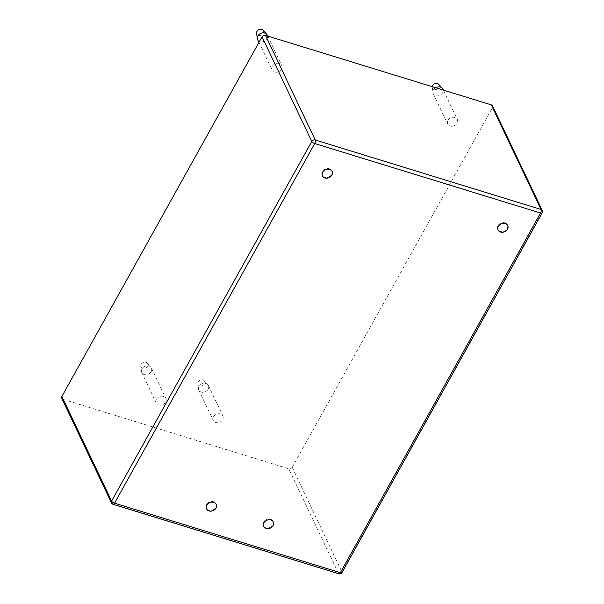 <?xml version="1.0" encoding="UTF-8"?>
<svg xmlns="http://www.w3.org/2000/svg" width="604" height="604" viewBox="0 0 604 604"><rect width="100%" height="100%" fill="white"/><g stroke="black" fill="none" stroke-linecap="round" stroke-linejoin="round"><path stroke-width="0.45" stroke-dasharray="3.02 2.27" d="M435.718 87.761A5.323 4.304 154.6 0 0 433.513 89.966A5.323 4.304 154.6 0 0 432.962 92.646A5.323 4.304 154.6 0 0 433.272 93.658A5.323 4.304 154.6 0 0 437.779 95.855A5.323 4.304 154.6 0 0 442.634 92.774A5.323 4.304 154.6 0 0 442.875 89.09M447.964 120.362A5.323 4.304 -25.4 0 1 452.819 117.282A5.323 4.304 -25.4 0 1 457.326 119.479A5.323 4.304 -25.4 0 1 457.085 123.171A5.323 4.304 -25.4 0 1 452.23 126.244A5.323 4.304 -25.4 0 1 447.723 124.047A5.323 4.304 -25.4 0 1 447.964 120.362M438.632 84.243A3.677 2.975 -25.4 0 1 438.874 87.399A3.677 2.975 -25.4 0 1 435.084 89.543A3.677 2.975 -25.4 0 1 432.192 87.308A3.677 2.975 -25.4 0 1 432.177 86.666M257.644 39.615A5.323 4.304 154.6 0 0 262.159 41.812A5.323 4.304 154.6 0 0 267.013 38.731A5.323 4.304 154.6 0 0 267.255 35.047M272.336 66.319A5.323 4.304 -25.4 0 1 277.191 63.239A5.323 4.304 -25.4 0 1 281.706 65.436A5.323 4.304 -25.4 0 1 281.464 69.128A5.323 4.304 -25.4 0 1 276.602 72.201A5.323 4.304 -25.4 0 1 272.094 70.004A5.323 4.304 -25.4 0 1 272.336 66.319M263.012 30.2A3.677 2.975 -25.4 0 1 263.253 33.356A3.677 2.975 -25.4 0 1 259.463 35.5A3.677 2.975 -25.4 0 1 256.564 33.265M208.176 389.218A5.323 4.304 154.6 0 0 208.418 385.533A5.323 4.304 154.6 0 0 207.829 384.657A5.323 4.304 154.6 0 0 199.056 386.417A5.323 4.304 154.6 0 0 198.505 389.089A5.323 4.304 154.6 0 0 198.814 390.101A5.323 4.304 154.6 0 0 203.322 392.298A5.323 4.304 154.6 0 0 208.176 389.218M213.506 416.805A5.323 4.304 -25.4 0 1 218.361 413.732A5.323 4.304 -25.4 0 1 222.868 415.922A5.323 4.304 -25.4 0 1 222.627 419.614A5.323 4.304 -25.4 0 1 217.772 422.687A5.323 4.304 -25.4 0 1 213.265 420.49A5.323 4.304 -25.4 0 1 213.506 416.805M198.112 381.902A3.677 2.975 -25.4 0 1 204.175 380.686A3.677 2.975 -25.4 0 1 204.416 383.842A3.677 2.975 -25.4 0 1 200.626 385.986A3.677 2.975 -25.4 0 1 197.734 383.751A3.677 2.975 -25.4 0 1 198.112 381.902M151.159 371.671A5.323 4.304 154.6 0 0 151.4 367.987A5.323 4.304 154.6 0 0 150.811 367.111A5.323 4.304 154.6 0 0 142.031 368.87A5.323 4.304 154.6 0 0 141.487 371.543A5.323 4.304 154.6 0 0 141.789 372.555A5.323 4.304 154.6 0 0 146.304 374.752A5.323 4.304 154.6 0 0 151.159 371.671M156.481 399.259A5.323 4.304 -25.4 0 1 161.336 396.186A5.323 4.304 -25.4 0 1 165.851 398.376A5.323 4.304 -25.4 0 1 165.609 402.068A5.323 4.304 -25.4 0 1 160.755 405.141A5.323 4.304 -25.4 0 1 156.24 402.944A5.323 4.304 -25.4 0 1 156.481 399.259M141.087 364.355A3.677 2.975 -25.4 0 1 147.157 363.14A3.677 2.975 -25.4 0 1 147.399 366.296A3.677 2.975 -25.4 0 1 143.609 368.44A3.677 2.975 -25.4 0 1 140.709 366.205A3.677 2.975 -25.4 0 1 141.087 364.355M498.028 225.669A5.323 4.304 154.6 0 0 497.787 229.354A5.323 4.304 154.6 0 0 502.301 231.551A5.323 4.304 154.6 0 0 507.156 228.478A5.323 4.304 154.6 0 0 507.398 224.786A5.323 4.304 154.6 0 0 502.883 222.597A5.323 4.304 154.6 0 0 498.028 225.669A5.323 4.304 -25.4 0 1 502.883 222.597A5.323 4.304 -25.4 0 1 507.398 224.786A5.323 4.304 -25.4 0 1 507.156 228.478A5.323 4.304 -25.4 0 1 502.301 231.551A5.323 4.304 -25.4 0 1 497.787 229.354A5.323 4.304 -25.4 0 1 498.028 225.669M206.553 504.566A5.323 4.304 154.6 0 0 206.311 508.258A5.323 4.304 154.6 0 0 210.819 510.456A5.323 4.304 154.6 0 0 215.673 507.375A5.323 4.304 154.6 0 0 215.915 503.691A5.323 4.304 154.6 0 0 211.408 501.494A5.323 4.304 154.6 0 0 206.553 504.566A5.323 4.304 -25.4 0 1 211.408 501.494A5.323 4.304 -25.4 0 1 215.915 503.691A5.323 4.304 -25.4 0 1 215.673 507.375A5.323 4.304 -25.4 0 1 210.819 510.456A5.323 4.304 -25.4 0 1 206.311 508.258A5.323 4.304 -25.4 0 1 206.553 504.566M263.571 522.113A5.323 4.304 154.6 0 0 263.329 525.805A5.323 4.304 154.6 0 0 267.844 528.002A5.323 4.304 154.6 0 0 272.698 524.921A5.323 4.304 154.6 0 0 272.94 521.237A5.323 4.304 154.6 0 0 268.433 519.04A5.323 4.304 154.6 0 0 263.571 522.113A5.323 4.304 -25.4 0 1 268.433 519.04A5.323 4.304 -25.4 0 1 272.94 521.237A5.323 4.304 -25.4 0 1 272.698 524.921A5.323 4.304 -25.4 0 1 267.844 528.002A5.323 4.304 -25.4 0 1 263.329 525.805A5.323 4.304 -25.4 0 1 263.571 522.113M322.408 171.627A5.323 4.304 154.6 0 0 322.166 175.319A5.323 4.304 154.6 0 0 326.673 177.508A5.323 4.304 154.6 0 0 331.528 174.435A5.323 4.304 154.6 0 0 331.77 170.743A5.323 4.304 154.6 0 0 327.262 168.554A5.323 4.304 154.6 0 0 322.408 171.627A5.323 4.304 -25.4 0 1 327.262 168.554A5.323 4.304 -25.4 0 1 331.77 170.743A5.323 4.304 -25.4 0 1 331.528 174.435A5.323 4.304 -25.4 0 1 326.673 177.508A5.323 4.304 -25.4 0 1 322.166 175.319A5.323 4.304 -25.4 0 1 322.408 171.627M62.952 399.312L288.757 468.795L338.489 573.4L112.684 503.917L62.952 399.312A2.658 2.152 -25.4 0 1 61.744 398.315M292.223 467.36L492.403 107.708L542.135 212.314L341.962 571.958L292.223 467.36A2.658 2.152 -25.4 0 1 288.757 468.795M492.524 105.866A2.658 2.152 -25.4 0 1 492.403 107.708M542.181 212.902A2.658 1.034 29.1 0 0 542.135 212.314A2.658 2.152 154.6 0 0 542.256 210.464M338.897 573.8A2.658 1.178 -72.9 0 1 338.489 573.4A2.658 2.152 154.6 0 0 341.962 571.958A2.658 1.034 -150.9 0 1 342 572.554M111.476 502.913A2.658 2.152 154.6 0 0 112.684 503.917A2.658 1.178 -72.9 0 0 113.091 504.317M443.366 90.109L457.326 119.479M433.272 93.658L447.723 124.047M432.192 87.308L432.962 92.646M267.738 36.066L281.706 65.436M258.957 42.363L272.094 70.004M208.418 385.533L222.868 415.922M204.175 380.686L207.829 384.657M198.814 390.101L213.265 420.49M197.734 383.751L198.505 389.089M151.4 367.987L165.851 398.376M147.157 363.14L150.811 367.111M141.789 372.555L156.24 402.944M140.709 366.205L141.487 371.543M497.787 229.354L498.126 230.064L497.787 229.354M206.311 508.258L206.643 508.961L206.311 508.258M263.329 525.805L263.669 526.507L263.329 525.805M322.166 175.319L322.498 176.021L322.166 175.319M331.77 170.743L332.109 171.453L331.77 170.743M272.94 521.237L273.272 521.939L272.94 521.237M215.915 503.691L216.255 504.393L215.915 503.691M507.398 224.786L507.73 225.496L507.398 224.786"/><path stroke-width="0.91" d="M443.366 90.109L442.875 89.09A5.323 4.304 154.6 0 0 442.287 88.214A5.323 4.304 154.6 0 0 435.718 87.761M432.177 86.666A3.677 2.975 -25.4 0 1 432.57 85.458A3.677 2.975 -25.4 0 1 438.632 84.243L442.287 88.214M267.738 36.066L267.255 35.047A5.323 4.304 154.6 0 0 266.666 34.171A5.323 4.304 154.6 0 0 257.885 35.923A5.323 4.304 154.6 0 0 257.342 38.603A5.323 4.304 154.6 0 0 257.644 39.615L258.957 42.363M257.342 38.603L256.564 33.265A3.677 2.975 -25.4 0 1 256.942 31.416A3.677 2.975 -25.4 0 1 263.012 30.2L266.666 34.171M498.368 226.379A5.323 4.304 154.6 0 0 498.126 230.064A5.323 4.304 154.6 0 0 502.634 232.261A5.323 4.304 154.6 0 0 507.488 229.18A5.323 4.304 154.6 0 0 507.73 225.496A5.323 4.304 154.6 0 0 503.223 223.299A5.323 4.304 154.6 0 0 498.368 226.379A5.323 4.304 154.6 0 0 498.126 230.064A5.323 4.304 154.6 0 0 502.634 232.261A5.323 4.304 154.6 0 0 507.488 229.18A5.323 4.304 154.6 0 0 507.73 225.496A5.323 4.304 154.6 0 0 503.223 223.299A5.323 4.304 154.6 0 0 498.368 226.379M206.885 505.276A5.323 4.304 154.6 0 0 206.643 508.961A5.323 4.304 154.6 0 0 211.158 511.158A5.323 4.304 154.6 0 0 216.013 508.085A5.323 4.304 154.6 0 0 216.255 504.393A5.323 4.304 154.6 0 0 211.747 502.196A5.323 4.304 154.6 0 0 206.885 505.276A5.323 4.304 154.6 0 0 206.643 508.961A5.323 4.304 154.6 0 0 211.158 511.158A5.323 4.304 154.6 0 0 216.013 508.085A5.323 4.304 154.6 0 0 216.255 504.393A5.323 4.304 154.6 0 0 211.747 502.196A5.323 4.304 154.6 0 0 206.885 505.276M263.91 522.822A5.323 4.304 154.6 0 0 263.669 526.507A5.323 4.304 154.6 0 0 268.176 528.704A5.323 4.304 154.6 0 0 273.031 525.631A5.323 4.304 154.6 0 0 273.272 521.939A5.323 4.304 154.6 0 0 268.765 519.742A5.323 4.304 154.6 0 0 263.91 522.822A5.323 4.304 154.6 0 0 263.669 526.507A5.323 4.304 154.6 0 0 268.176 528.704A5.323 4.304 154.6 0 0 273.031 525.631A5.323 4.304 154.6 0 0 273.272 521.939A5.323 4.304 154.6 0 0 268.765 519.742A5.323 4.304 154.6 0 0 263.91 522.822M322.74 172.336A5.323 4.304 154.6 0 0 322.498 176.021A5.323 4.304 154.6 0 0 327.013 178.218A5.323 4.304 154.6 0 0 331.868 175.145A5.323 4.304 154.6 0 0 332.109 171.453A5.323 4.304 154.6 0 0 327.602 169.256A5.323 4.304 154.6 0 0 322.74 172.336A5.323 4.304 154.6 0 0 322.498 176.021A5.323 4.304 154.6 0 0 327.013 178.218A5.323 4.304 154.6 0 0 331.868 175.145A5.323 4.304 154.6 0 0 332.109 171.453A5.323 4.304 154.6 0 0 327.602 169.256A5.323 4.304 154.6 0 0 322.74 172.336M491.316 104.862L265.511 35.379L315.243 139.985L541.048 209.467L491.316 104.862A2.658 2.152 -25.4 0 1 492.524 105.866L542.256 210.464A2.658 2.152 154.6 0 0 541.048 209.467A2.658 1.178 -72.9 0 1 540.527 213.023L314.729 143.541L114.549 503.185L340.354 572.675L540.527 213.023A2.658 1.034 29.1 0 0 542.181 212.902A2.658 2.658 0 0 0 542.256 210.464M262.038 36.821L61.865 396.473L111.597 501.071L311.777 141.427L262.038 36.821A2.658 2.152 -25.4 0 1 265.511 35.379M111.476 502.913A2.658 2.658 0 0 0 113.091 504.317A2.658 1.178 -72.9 0 0 114.549 503.185A2.658 1.034 29.1 0 1 111.597 501.071A2.658 2.152 154.6 0 0 111.476 502.913L61.744 398.315A2.658 2.152 -25.4 0 1 61.865 396.473M342 572.554A2.658 1.034 -150.9 0 1 340.354 572.675A2.658 1.178 -72.9 0 1 338.897 573.8A2.658 2.658 0 0 0 342 572.554L542.181 212.902M315.243 139.985A2.658 2.152 154.6 0 0 311.777 141.427A2.658 1.034 -150.9 0 0 314.729 143.541A2.658 1.178 -72.9 0 0 315.243 139.985M113.091 504.317L338.897 573.8"/></g></svg>
